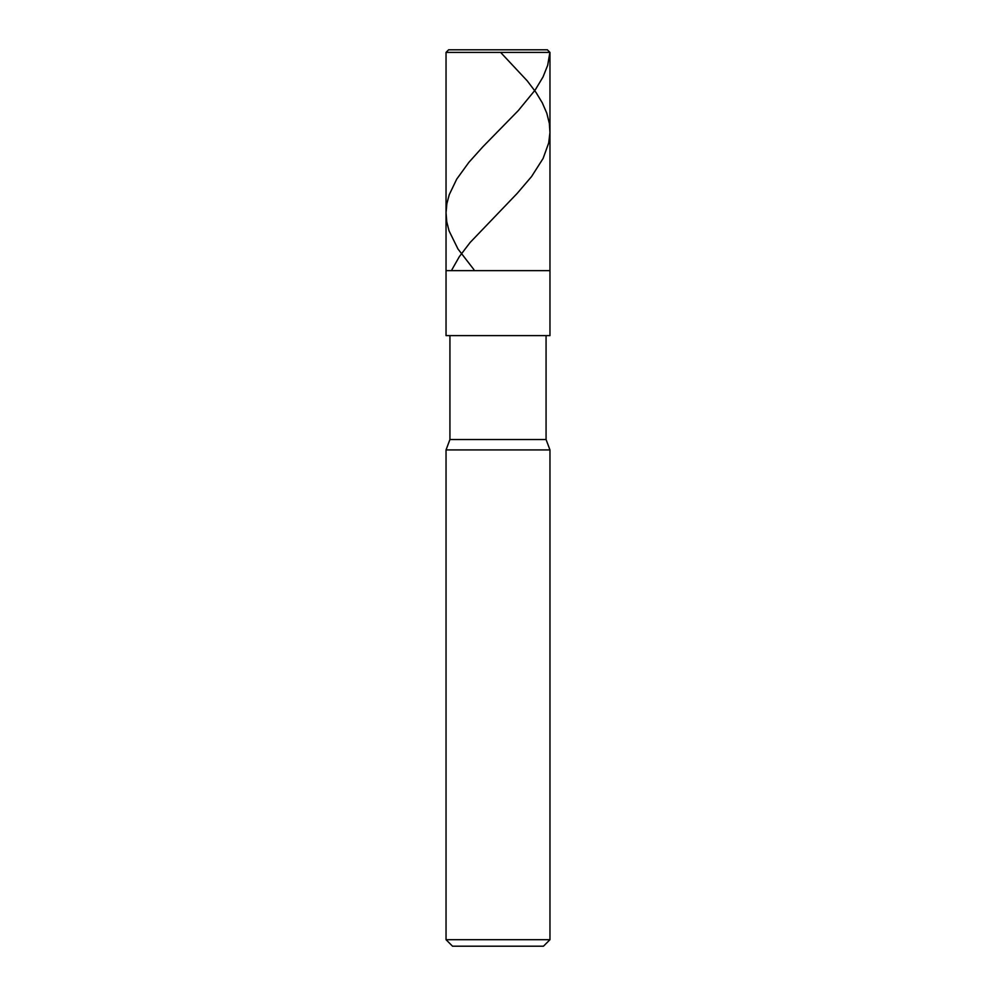 <?xml version="1.0" encoding="UTF-8"?>
<svg xmlns="http://www.w3.org/2000/svg" width="996" height="996" viewBox="0 0 996 996"><rect width="100%" height="100%" fill="white"/><g stroke="black" fill="none" stroke-linecap="round" stroke-linejoin="round"><path stroke-width="1.49" d="M547.364 49.8L448.636 49.8L547.364 49.8L549.966 52.402L446.034 52.402L448.636 49.8L446.034 52.402L549.966 52.402L549.966 270.651L446.034 270.651L446.034 52.402L446.034 270.651L549.966 270.651L549.966 52.402L547.364 49.8L549.904 52.402L547.663 65.325L543.019 76.966L535.25 89.901L518.281 110.593L482.848 146.798L468.892 162.323L456.716 179.131L449.258 194.656L446.868 203.707L446.034 212.758L446.768 221.809L449.059 230.86L457.961 248.963L473.934 269.655M549.966 270.651L446.034 270.651L549.966 270.651L549.966 335.615L446.034 335.615L446.034 270.651L446.034 335.615L549.966 335.615L549.966 270.651M546.069 335.615L546.069 439.535L449.931 439.535L449.931 335.615L449.931 439.535L546.069 439.535L549.966 449.931L446.034 449.931L449.931 439.535L446.034 449.931L549.966 449.931L549.966 939.701L446.034 939.701L446.034 449.931L446.034 939.701L549.966 939.701L543.467 946.2L452.533 946.2L446.034 939.701L452.533 946.2L543.467 946.2L549.966 939.701L549.966 449.931L546.069 439.535L546.069 335.615M500.602 52.402L527.233 80.85L536.047 92.491L542.297 102.837L546.792 113.183L549.369 123.529L549.954 132.58L548.696 142.926L543.106 158.439L531.578 176.541L517.223 193.361L470.1 242.501L459.293 256.719L451.947 269.655"/></g></svg>
